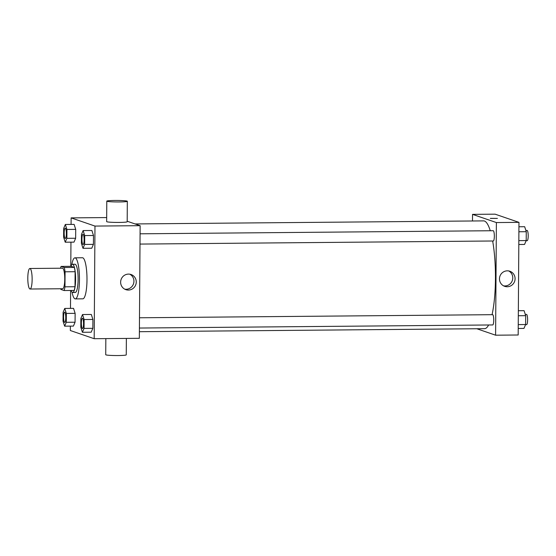 <?xml version="1.0" encoding="UTF-8"?>
<svg xmlns="http://www.w3.org/2000/svg" width="556" height="556" viewBox="0 0 556 556"><rect width="100%" height="100%" fill="white"/><g stroke="black" fill="none" stroke-linecap="round" stroke-linejoin="round"><path stroke-width="0.83" d="M29.899 288.995A10.265 2.168 89.5 0 1 27.8 278.396A10.265 2.168 89.5 0 1 29.878 268.492A10.265 2.168 89.5 0 1 32.137 278.737A10.265 2.168 89.5 0 1 30.059 289.023A10.265 2.168 89.5 0 1 29.899 288.995M29.878 268.492L62.494 268.207A10.265 2.168 89.5 0 1 64.753 278.452A10.265 2.168 89.5 0 1 62.675 288.738L30.059 289.023M61.077 266.407L71.112 266.317L74.289 267.408A13.789 2.912 89.5 0 1 75.109 271.71L75.004 286.736L64.969 286.82L65.073 271.801A13.789 2.912 89.5 0 0 64.253 267.499L61.077 266.407A13.789 2.912 89.5 0 0 60.548 268.221M64.969 286.82A13.789 2.912 89.5 0 1 64.093 290.538L60.91 289.447A13.789 2.912 89.5 0 1 60.729 288.759M75.004 286.736A13.789 2.912 89.5 0 1 74.129 290.447L64.093 290.538M71.182 290.475A14.115 2.982 -90.5 0 0 72.746 292.498A14.115 2.982 -90.5 0 0 75.602 278.361A14.115 2.982 -90.5 0 0 72.495 264.267A14.115 2.982 -90.5 0 0 70.973 266.317M72.495 264.267L75.004 264.246A14.115 2.982 89.5 0 1 78.111 278.334A14.115 2.982 89.5 0 1 75.255 292.477L72.746 292.498M75.109 271.71L65.073 271.801M74.289 267.408L64.253 267.499M71.78 264.691A20.537 4.337 89.5 0 1 74.949 257.831A20.537 4.337 89.5 0 1 79.459 278.327A20.537 4.337 89.5 0 1 75.31 298.899A20.537 4.337 89.5 0 1 74.984 298.843A20.537 4.337 89.5 0 1 72.016 292.088M74.949 257.831L82.476 257.762A20.537 4.337 89.5 0 1 86.986 278.257A20.537 4.337 89.5 0 1 82.837 298.829L75.31 298.899M65.219 242.207L73.997 242.131L75.651 238.253L75.713 229.385L74.122 224.395L65.337 224.471L63.683 228.349L63.62 237.217L65.219 242.207L66.873 238.329L66.935 229.461L65.337 224.471M82.99 248.31L91.775 248.233L93.429 244.362L93.491 235.494L91.9 230.497L83.115 230.573L81.461 234.451L81.398 243.32L82.99 248.31L84.651 244.438L84.714 235.57L83.115 230.573M70.369 326.122L70.341 330.521L94.186 338.708L94.972 226.077L71.126 217.882L71.078 224.422M70.953 242.159L70.786 266.324M70.619 290.482L70.494 308.385M64.628 326.17L73.413 326.094L75.067 322.216L75.129 313.348L73.538 308.358L64.753 308.434L63.099 312.312L63.036 321.18L64.628 326.17L66.289 322.292L66.352 313.431L64.753 308.434M82.406 332.279L91.184 332.196L92.845 328.325L92.908 319.457L91.309 314.467L82.531 314.543L80.87 318.414L80.815 327.282L82.406 332.279L84.06 328.401L84.123 319.533L82.531 314.543M106.676 217.57L71.126 217.882M94.186 338.708L139.341 338.312L140.133 225.68L127.185 221.232M140.133 225.68L94.972 226.077M128.394 290.065A7.992 7.791 -71 0 1 121.076 279.564A7.992 7.791 -71 0 1 136.144 283.345A7.992 7.791 -71 0 1 128.394 290.065M127.324 201.272L127.185 221.754A10.265 0.744 -179.6 0 1 118.004 222.435A10.265 0.744 -179.6 0 1 106.884 221.768A10.265 0.744 -179.6 0 1 106.648 221.608L106.794 201.133A10.265 0.744 -179.6 0 1 117.066 200.459A10.265 0.744 -179.6 0 1 127.324 201.272A10.265 0.744 -179.6 0 1 118.15 201.953A10.265 0.744 -179.6 0 1 107.023 201.293A10.265 0.744 -179.6 0 1 106.794 201.133M105.835 338.604L105.723 354.728A10.265 0.744 0.4 0 0 115.982 355.541A10.265 0.744 0.4 0 0 126.254 354.867L126.372 338.43M129.854 274.233A7.992 7.791 -71 0 1 124.725 289.162M135.052 223.936L483.595 220.885A53.904 11.377 89.5 0 1 490.26 230.747M492.651 240.991A53.904 11.377 89.5 0 1 492.046 314.689M488.627 324.982A53.904 11.377 89.5 0 1 484.54 328.679L139.389 331.703M139.417 328.04L492.706 324.947A5.136 1.084 -90.5 0 0 493.749 319.999A5.136 1.084 -90.5 0 0 492.699 314.696A5.136 1.084 -90.5 0 0 492.616 314.682L139.486 317.775M140.07 233.812L493.2 230.719A5.136 1.084 89.5 0 1 494.333 235.841A5.136 1.084 89.5 0 1 493.29 240.984A5.136 1.084 89.5 0 1 493.214 240.97M476.826 328.749L495.598 335.192L496.383 222.56L472.537 214.366L472.489 220.982M495.598 335.192L518.178 334.997L518.963 222.358L495.118 214.171L472.537 214.366M518.963 222.358L496.383 222.56M507.225 286.75A7.992 7.791 -71 0 1 499.913 276.249A7.992 7.791 -71 0 1 514.974 280.022A7.992 7.791 -71 0 1 507.225 286.75M490.42 218.411L497.398 218.404L490.42 218.411M490.336 218.355L497.398 218.404M508.684 270.918A7.992 7.791 -71 0 1 503.555 285.847M518.22 328.457L523.96 328.408L525.615 324.537L525.677 315.669L524.086 310.672L518.345 310.721M525.615 324.537L518.248 324.6M525.677 315.669L518.31 315.732M525.274 314.397L526.483 314.383A5.136 1.084 89.5 0 1 527.616 319.512A5.136 1.084 89.5 0 1 526.574 324.655A5.136 1.084 89.5 0 1 526.497 324.641M518.811 244.494L524.544 244.445L526.205 240.567L526.268 231.699L524.669 226.709L518.929 226.758M526.205 240.567L518.831 240.637M526.268 231.699L518.894 231.769M525.858 230.434L527.074 230.42A5.136 1.084 89.5 0 1 528.2 235.542A5.136 1.084 89.5 0 1 527.164 240.685A5.136 1.084 89.5 0 1 527.081 240.672M82.406 318.275L82.42 318.275A5.136 1.084 89.5 0 1 82.42 318.275A5.136 1.084 89.5 0 1 83.553 323.397A5.136 1.084 89.5 0 1 82.51 328.54A5.136 1.084 89.5 0 1 82.503 328.54A5.136 1.084 89.5 0 1 82.413 328.526A5.136 1.084 89.5 0 1 81.364 323.224A5.136 1.084 89.5 0 1 82.406 318.275A5.136 1.084 89.5 0 1 83.532 323.397A5.136 1.084 89.5 0 1 82.496 328.54L82.496 328.54M91.184 332.196L92.845 328.325L84.06 328.401M92.845 328.325L92.908 319.457L84.123 319.533M92.908 319.457L91.309 314.467M83.011 234.312L82.99 234.312A5.136 1.084 89.5 0 1 83.011 234.312A5.136 1.084 89.5 0 1 84.137 239.434A5.136 1.084 89.5 0 1 83.101 244.577A5.136 1.084 89.5 0 1 83.087 244.577A5.136 1.084 89.5 0 1 82.997 244.564A5.136 1.084 89.5 0 1 81.947 239.261A5.136 1.084 89.5 0 1 82.99 234.312A5.136 1.084 89.5 0 1 84.116 239.434A5.136 1.084 89.5 0 1 83.08 244.577L83.08 244.577M91.775 248.233L93.429 244.362L84.651 244.438M93.429 244.362L93.491 235.494L84.714 235.57M93.491 235.494L91.9 230.497M64.649 312.173L64.628 312.173A5.136 1.084 89.5 0 1 64.649 312.173A5.136 1.084 89.5 0 1 65.775 317.295A5.136 1.084 89.5 0 1 64.739 322.438A5.136 1.084 89.5 0 1 64.725 322.438L64.718 322.438A5.136 1.084 89.5 0 1 64.635 322.424A5.136 1.084 89.5 0 1 63.586 317.122A5.136 1.084 89.5 0 1 64.628 312.173A5.136 1.084 89.5 0 1 65.754 317.295A5.136 1.084 89.5 0 1 64.718 322.438M73.413 326.094L75.067 322.216L66.289 322.292M75.067 322.216L75.129 313.348L66.352 313.431M75.129 313.348L73.538 308.358M65.233 228.203L65.212 228.203A5.136 1.084 89.5 0 1 66.345 233.332A5.136 1.084 89.5 0 1 65.302 238.475A5.136 1.084 89.5 0 1 65.226 238.461A5.136 1.084 89.5 0 1 64.176 233.159A5.136 1.084 89.5 0 1 65.212 228.203A5.136 1.084 89.5 0 1 65.233 228.203A5.136 1.084 89.5 0 1 66.359 233.332A5.136 1.084 89.5 0 1 65.323 238.475A5.136 1.084 89.5 0 1 65.316 238.468M73.997 242.131L75.651 238.253L66.873 238.329M75.651 238.253L75.713 229.385L66.935 229.461M75.713 229.385L74.122 224.395M493.29 240.984L140.001 244.077M526.574 324.655L525.559 324.662M527.164 240.685L526.15 240.699"/></g></svg>
